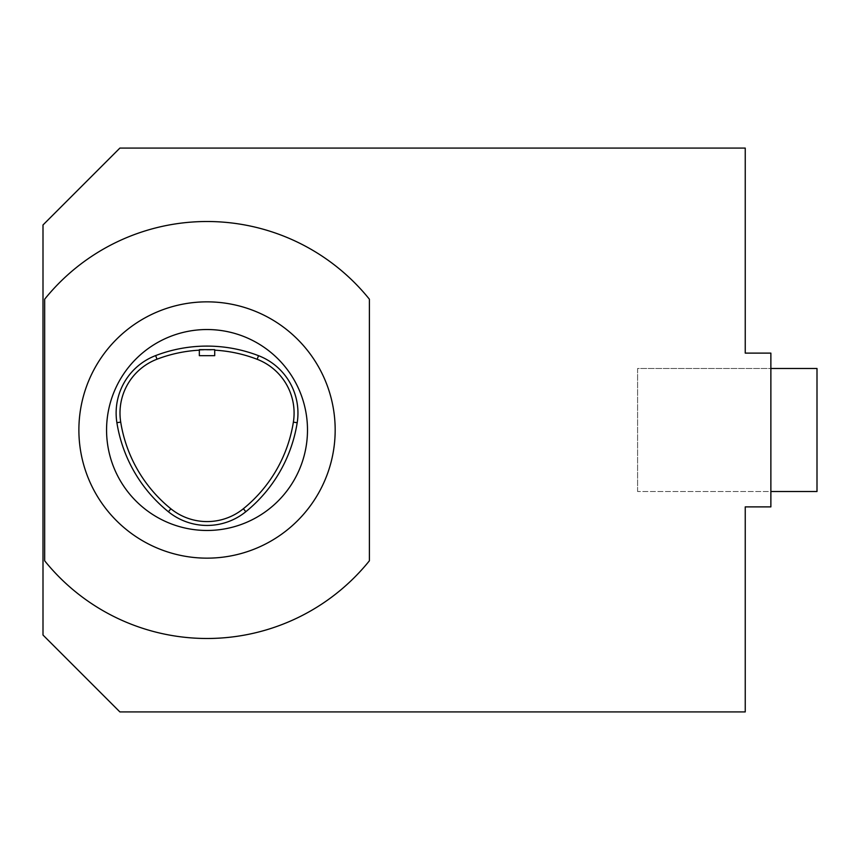 <?xml version="1.0" encoding="UTF-8"?>
<svg xmlns="http://www.w3.org/2000/svg" width="860" height="860" viewBox="0 0 860 860"><rect width="100%" height="100%" fill="white"/><g stroke="black" fill="none" stroke-linecap="round" stroke-linejoin="round"><path stroke-width="0.64" stroke-dasharray="4.3 3.22" d="M307.493 430A100.469 100.469 0 0 1 156.789 517.01A100.469 100.469 0 0 1 156.789 342.989A100.469 100.469 0 0 1 307.493 430M745.244 353.116L745.244 148.081L119.884 148.081L43 224.965L43 635.035L119.884 711.919L745.244 711.919L745.244 506.884L770.872 506.884L770.872 491.512L637.593 491.512L637.593 368.488L770.872 368.488L770.872 353.116L745.244 353.116M199.337 350.171A139.664 139.664 0 0 1 214.72 350.171M335.174 430A128.151 128.151 0 0 0 142.953 319.028A128.151 128.151 0 0 0 142.953 540.972A128.151 128.151 0 0 0 335.174 430M214.72 355.675L199.337 355.675M199.337 349.654L214.71 349.654M637.593 491.512L637.593 368.488L817 368.488L817 491.512L637.593 491.512M770.872 491.512L770.872 368.488M44.666 299.205A208.496 208.496 0 0 1 369.392 299.205L369.392 560.795A208.496 208.496 0 0 1 44.666 560.795L44.666 299.205"/><path stroke-width="1.29" d="M168.42 511.775A61.511 61.511 0 0 0 245.809 511.721A143.523 143.523 0 0 0 297.194 422.733A61.511 61.511 0 0 0 258.537 355.685A143.523 143.523 0 0 0 155.638 355.588A61.511 61.511 0 0 0 116.895 422.701A143.523 143.523 0 0 0 168.42 511.775L170.85 508.765A57.641 57.641 0 0 0 243.38 508.722A139.664 139.664 0 0 0 293.378 422.131A57.641 57.641 0 0 0 257.151 359.286L258.537 355.685M745.244 353.116L745.244 148.081L119.884 148.081L43 224.965L43 635.035L119.884 711.919L745.244 711.919L745.244 506.884L770.872 506.884L770.872 353.116L745.244 353.116M170.85 508.765A139.664 139.664 0 0 1 120.712 422.088A57.641 57.641 0 0 1 157.014 359.2A139.664 139.664 0 0 1 199.337 350.171M214.72 350.171A139.664 139.664 0 0 1 257.151 359.286M335.174 430A128.151 128.151 0 0 0 207.024 301.849A128.151 128.151 0 0 0 78.883 430A128.151 128.151 0 0 0 207.024 558.151A128.151 128.151 0 0 0 335.174 430M369.392 299.205L369.392 560.795A208.496 208.496 0 0 1 44.666 560.795L44.666 299.205A208.496 208.496 0 0 1 369.392 299.205M199.337 355.675L214.72 355.675L214.72 349.654L199.337 349.654L199.337 355.675M770.872 368.488L817 368.488L817 491.512L770.872 491.512M207.024 329.531A100.469 100.469 0 0 1 307.493 430A100.469 100.469 0 0 1 207.024 530.469A100.469 100.469 0 0 1 106.565 430A100.469 100.469 0 0 1 207.024 329.531M293.378 422.131L297.194 422.733M243.38 508.722L245.809 511.721M157.014 359.2L155.638 355.588M120.712 422.088L116.895 422.701"/></g></svg>
